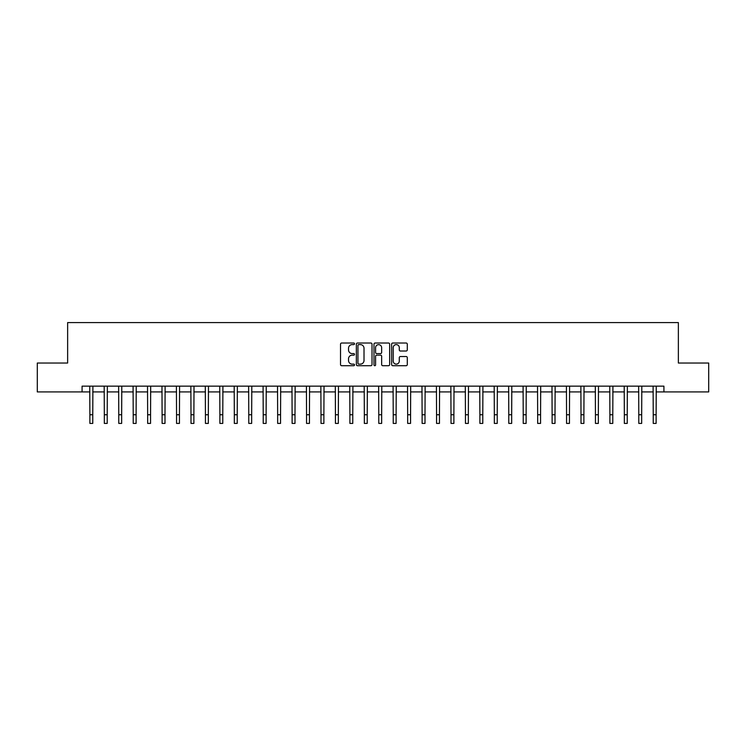 <?xml version="1.0" encoding="UTF-8"?>
<svg xmlns="http://www.w3.org/2000/svg" width="746" height="746" viewBox="0 0 746 746"><rect width="100%" height="100%" fill="white"/><g stroke="black" fill="none" stroke-linecap="round" stroke-linejoin="round"><path stroke-width="1.12" d="M354.509 343.813A0.793 0.793 0 0 0 353.716 343.02L341.668 343.02A1.138 1.138 0 0 0 340.53 344.158L340.53 364.57A1.138 1.138 0 0 0 341.668 365.708L353.716 365.708A0.793 0.793 0 0 0 354.509 364.915A0.793 0.793 0 0 0 353.716 364.123L352.159 364.123A3.627 3.627 0 0 1 348.531 360.495L348.531 358.789A3.627 3.627 0 0 1 352.159 355.161L353.716 355.161A0.793 0.793 0 0 0 354.509 354.369A0.793 0.793 0 0 0 353.716 353.576L352.159 353.576A3.627 3.627 0 0 1 348.531 349.939L348.531 348.242A3.627 3.627 0 0 1 352.159 344.615L353.716 344.615A0.793 0.793 0 0 0 354.509 343.813M406.15 351.021A1.138 1.138 0 0 0 407.288 349.883L407.288 344.158A1.138 1.138 0 0 0 406.15 343.02L392.769 343.02A1.138 1.138 0 0 0 391.631 344.158L391.631 364.57A1.138 1.138 0 0 0 392.769 365.708L406.15 365.708A1.138 1.138 0 0 0 407.288 364.57L407.288 357.651A1.138 1.138 0 0 0 406.15 356.523L400.425 356.523A1.138 1.138 0 0 0 399.287 357.651L399.287 361.083A3.031 3.031 0 0 1 396.257 364.123A3.031 3.031 0 0 1 393.217 361.083L393.217 347.645A3.031 3.031 0 0 1 396.257 344.615A3.031 3.031 0 0 1 399.287 347.645L399.287 349.883A1.138 1.138 0 0 0 400.425 351.021L406.15 351.021M82.079 391.92L37.3 391.92L37.3 363.032L67.634 363.032L67.634 322.589L678.366 322.589L678.366 363.032L708.7 363.032L708.7 391.92L663.921 391.92L663.921 386.148L82.079 386.148L82.079 391.92L89.884 391.92M372.012 344.158A1.138 1.138 0 0 0 370.874 343.02L357.493 343.02A1.138 1.138 0 0 0 356.355 344.158L356.355 364.57A1.138 1.138 0 0 0 357.493 365.708L370.874 365.708A1.138 1.138 0 0 0 372.012 364.57L372.012 344.158M375.126 343.02L388.507 343.02A1.138 1.138 0 0 1 389.645 344.158L389.645 364.57A1.138 1.138 0 0 1 388.507 365.708L382.782 365.708A1.138 1.138 0 0 1 381.654 364.57L381.654 356.299A1.138 1.138 0 0 0 380.516 355.161L376.711 355.161A1.138 1.138 0 0 0 375.583 356.299L375.583 364.915A0.793 0.793 0 0 1 374.79 365.708A0.793 0.793 0 0 1 373.988 364.915L373.988 344.158A1.138 1.138 0 0 1 375.126 343.02M92.765 391.92L104.328 391.92M107.21 391.92L118.773 391.92M121.654 391.92L133.217 391.92M136.108 391.92L147.661 391.92M150.552 391.92L162.106 391.92M164.997 391.92L176.55 391.92M179.441 391.92L190.995 391.92M193.885 391.92L205.439 391.92M208.33 391.92L219.883 391.92M222.774 391.92L234.328 391.92M237.219 391.92L248.772 391.92M251.663 391.92L263.217 391.92M266.108 391.92L277.661 391.92M280.552 391.92L292.106 391.92M294.996 391.92L306.55 391.92M309.441 391.92L320.994 391.92M323.885 391.92L335.439 391.92M338.33 391.92L349.893 391.92M352.774 391.92L364.337 391.92M367.219 391.92L378.781 391.92M381.663 391.92L393.226 391.92M396.107 391.92L407.67 391.92M410.561 391.92L422.115 391.92M425.006 391.92L436.559 391.92M439.45 391.92L451.004 391.92M453.894 391.92L465.448 391.92M468.339 391.92L479.892 391.92M482.783 391.92L494.337 391.92M497.228 391.92L508.781 391.92M511.672 391.92L523.226 391.92M526.117 391.92L537.67 391.92M540.561 391.92L552.115 391.92M555.005 391.92L566.559 391.92M569.45 391.92L581.003 391.92M583.894 391.92L595.448 391.92M598.339 391.92L609.892 391.92M612.783 391.92L624.346 391.92M627.227 391.92L638.79 391.92M641.672 391.92L653.235 391.92M656.116 391.92L663.921 391.92M358.733 344.615A0.793 0.793 0 0 0 357.94 345.407L357.94 363.33A0.793 0.793 0 0 0 358.733 364.123L360.383 364.123A3.627 3.627 0 0 0 364.011 360.495L364.011 348.242A3.627 3.627 0 0 0 360.383 344.615L358.733 344.615M381.654 347.701A3.031 3.031 0 0 0 378.614 344.671A3.031 3.031 0 0 0 375.583 347.701L375.583 352.438A1.138 1.138 0 0 0 376.711 353.576L380.516 353.576A1.138 1.138 0 0 0 381.654 352.438L381.654 347.701M89.744 386.148L89.884 414.748L92.765 414.748L92.905 386.148M89.884 414.748L89.884 423.411L92.765 423.411L92.765 414.748M104.188 386.148L104.328 414.748L107.21 414.748L107.349 386.148M104.328 414.748L104.328 423.411L107.21 423.411L107.21 414.748M118.633 386.148L118.773 414.748L121.654 414.748L121.794 386.148M118.773 414.748L118.773 423.411L121.654 423.411L121.654 414.748M133.077 386.148L133.217 414.748L136.108 414.748L136.238 386.148M133.217 414.748L133.217 423.411L136.108 423.411L136.108 414.748M147.521 386.148L147.661 414.748L150.552 414.748L150.683 386.148M147.661 414.748L147.661 423.411L150.552 423.411L150.552 414.748M161.966 386.148L162.106 414.748L164.997 414.748L165.127 386.148M162.106 414.748L162.106 423.411L164.997 423.411L164.997 414.748M176.41 386.148L176.55 414.748L179.441 414.748L179.572 386.148M176.55 414.748L176.55 423.411L179.441 423.411L179.441 414.748M190.855 386.148L190.995 414.748L193.885 414.748L194.016 386.148M190.995 414.748L190.995 423.411L193.885 423.411L193.885 414.748M205.299 386.148L205.439 414.748L208.33 414.748L208.47 386.148M205.439 414.748L205.439 423.411L208.33 423.411L208.33 414.748M219.744 386.148L219.883 414.748L222.774 414.748L222.914 386.148M219.883 414.748L219.883 423.411L222.774 423.411L222.774 414.748M234.188 386.148L234.328 414.748L237.219 414.748L237.359 386.148M234.328 414.748L234.328 423.411L237.219 423.411L237.219 414.748M248.632 386.148L248.772 414.748L251.663 414.748L251.803 386.148M248.772 414.748L248.772 423.411L251.663 423.411L251.663 414.748M263.077 386.148L263.217 414.748L266.108 414.748L266.247 386.148M263.217 414.748L263.217 423.411L266.108 423.411L266.108 414.748M277.531 386.148L277.661 414.748L280.552 414.748L280.692 386.148M277.661 414.748L277.661 423.411L280.552 423.411L280.552 414.748M291.975 386.148L292.106 414.748L294.996 414.748L295.136 386.148M292.106 414.748L292.106 423.411L294.996 423.411L294.996 414.748M306.42 386.148L306.55 414.748L309.441 414.748L309.581 386.148M306.55 414.748L306.55 423.411L309.441 423.411L309.441 414.748M320.864 386.148L320.994 414.748L323.885 414.748L324.025 386.148M320.994 414.748L320.994 423.411L323.885 423.411L323.885 414.748M335.308 386.148L335.439 414.748L338.33 414.748L338.47 386.148M335.439 414.748L335.439 423.411L338.33 423.411L338.33 414.748M349.753 386.148L349.893 414.748L352.774 414.748L352.914 386.148M349.893 414.748L349.893 423.411L352.774 423.411L352.774 414.748M364.197 386.148L364.337 414.748L367.219 414.748L367.358 386.148M364.337 414.748L364.337 423.411L367.219 423.411L367.219 414.748M378.642 386.148L378.781 414.748L381.663 414.748L381.803 386.148M378.781 414.748L378.781 423.411L381.663 423.411L381.663 414.748M393.086 386.148L393.226 414.748L396.107 414.748L396.247 386.148M393.226 414.748L393.226 423.411L396.107 423.411L396.107 414.748M407.53 386.148L407.67 414.748L410.561 414.748L410.692 386.148M407.67 414.748L407.67 423.411L410.561 423.411L410.561 414.748M421.975 386.148L422.115 414.748L425.006 414.748L425.136 386.148M422.115 414.748L422.115 423.411L425.006 423.411L425.006 414.748M436.419 386.148L436.559 414.748L439.45 414.748L439.58 386.148M436.559 414.748L436.559 423.411L439.45 423.411L439.45 414.748M450.864 386.148L451.004 414.748L453.894 414.748L454.025 386.148M451.004 414.748L451.004 423.411L453.894 423.411L453.894 414.748M465.308 386.148L465.448 414.748L468.339 414.748L468.469 386.148M465.448 414.748L465.448 423.411L468.339 423.411L468.339 414.748M479.753 386.148L479.892 414.748L482.783 414.748L482.923 386.148M479.892 414.748L479.892 423.411L482.783 423.411L482.783 414.748M494.197 386.148L494.337 414.748L497.228 414.748L497.368 386.148M494.337 414.748L494.337 423.411L497.228 423.411L497.228 414.748M508.641 386.148L508.781 414.748L511.672 414.748L511.812 386.148M508.781 414.748L508.781 423.411L511.672 423.411L511.672 414.748M523.086 386.148L523.226 414.748L526.117 414.748L526.256 386.148M523.226 414.748L523.226 423.411L526.117 423.411L526.117 414.748M537.53 386.148L537.67 414.748L540.561 414.748L540.701 386.148M537.67 414.748L537.67 423.411L540.561 423.411L540.561 414.748M551.984 386.148L552.115 414.748L555.005 414.748L555.145 386.148M552.115 414.748L552.115 423.411L555.005 423.411L555.005 414.748M566.428 386.148L566.559 414.748L569.45 414.748L569.59 386.148M566.559 414.748L566.559 423.411L569.45 423.411L569.45 414.748M580.873 386.148L581.003 414.748L583.894 414.748L584.034 386.148M581.003 414.748L581.003 423.411L583.894 423.411L583.894 414.748M595.317 386.148L595.448 414.748L598.339 414.748L598.478 386.148M595.448 414.748L595.448 423.411L598.339 423.411L598.339 414.748M609.762 386.148L609.892 414.748L612.783 414.748L612.923 386.148M609.892 414.748L609.892 423.411L612.783 423.411L612.783 414.748M624.206 386.148L624.346 414.748L627.227 414.748L627.367 386.148M624.346 414.748L624.346 423.411L627.227 423.411L627.227 414.748M638.651 386.148L638.79 414.748L641.672 414.748L641.812 386.148M638.79 414.748L638.79 423.411L641.672 423.411L641.672 414.748M653.095 386.148L653.235 414.748L656.116 414.748L656.256 386.148M653.235 414.748L653.235 423.411L656.116 423.411L656.116 414.748"/></g></svg>
